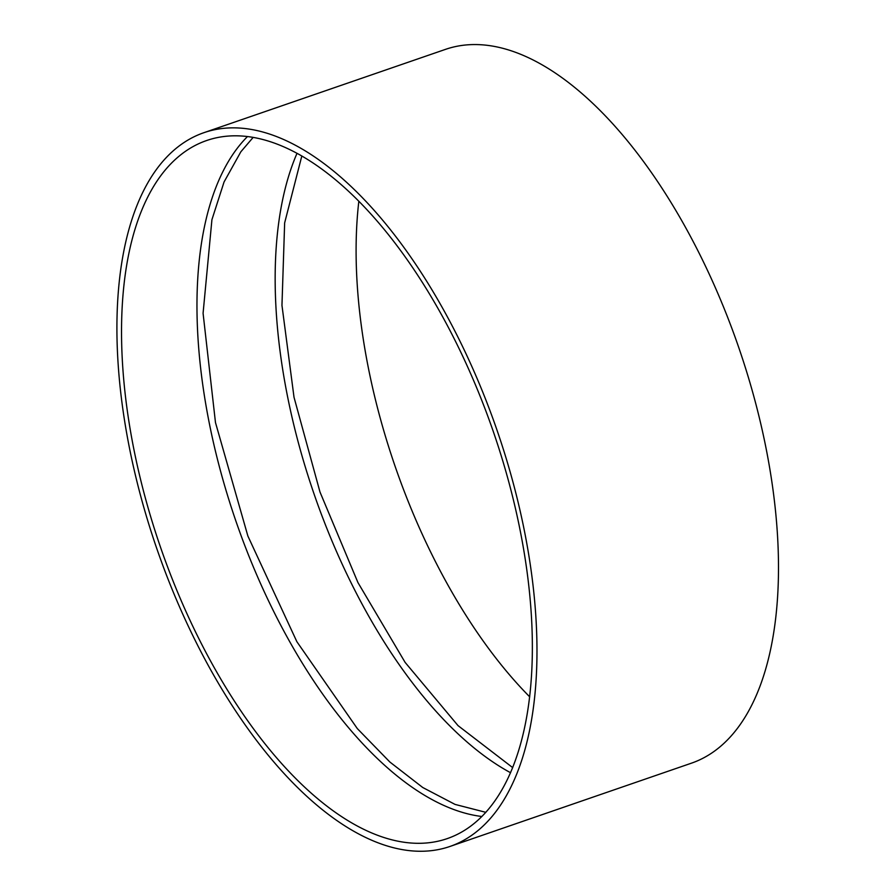 <?xml version="1.0" encoding="UTF-8"?>
<svg xmlns="http://www.w3.org/2000/svg" width="896" height="896" viewBox="0 0 896 896"><rect width="100%" height="100%" fill="white"/><g stroke="black" fill="none" stroke-linecap="round" stroke-linejoin="round"><path stroke-width="1.34" d="M203.874 132.698L445.39 49.403A377.496 180.13 71 0 1 738.752 347.536A377.496 180.13 71 0 1 691.555 763.134L450.038 846.429A377.496 180.13 71 0 1 178.674 604.89A377.496 180.13 71 0 1 156.206 169.77A377.496 180.13 71 0 1 203.874 132.698A377.496 180.13 71 0 1 497.235 430.83A377.496 180.13 71 0 1 450.038 846.429M159.958 176.814A369.186 176.165 71 0 1 206.584 140.549A369.186 176.165 71 0 1 493.494 432.13A369.186 176.165 71 0 1 447.328 838.578A369.186 176.165 71 0 1 181.933 602.358A369.186 176.165 71 0 1 159.958 176.814M481.925 816.502A369.186 176.165 71 0 1 241.73 537.387A369.186 176.165 71 0 1 235.402 150.786A369.186 176.165 71 0 1 247.43 136.606M510.586 772.733A369.186 176.165 71 0 1 314.07 494.01A369.186 176.165 71 0 1 296.979 153.406M529.704 696.842A369.186 176.165 71 0 1 358.826 201.365M485.867 812.336L455.056 804.406L422.744 787.506L389.861 762.014L357.325 728.594L296.878 641.704L247.867 535.998L215.477 422.554L203.078 313.264L211.926 219.666L224.056 181.978L240.856 151.782L253.098 137.458M512.714 767.637L458.035 725.626L405.115 662.39L357.941 582.568L319.984 492.005L294.022 397.286L281.96 305.346L284.648 222.902L301.795 156.106"/></g></svg>

